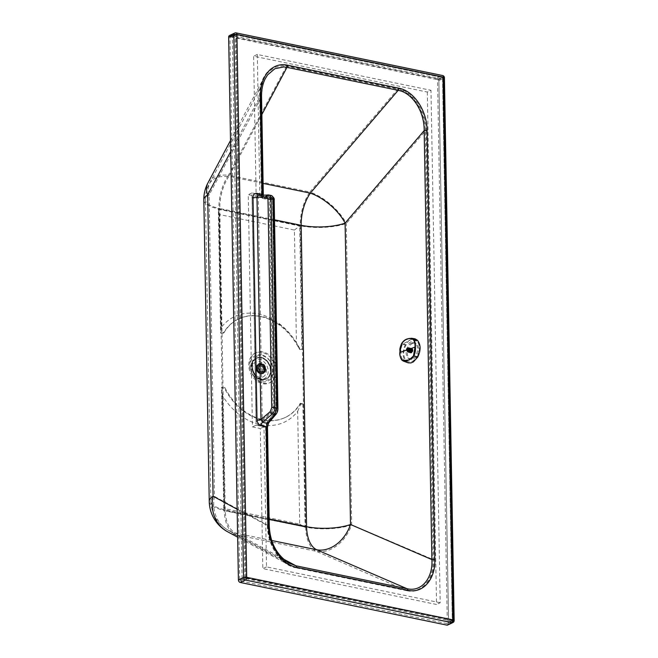<?xml version="1.0" encoding="UTF-8"?>
<svg xmlns="http://www.w3.org/2000/svg" width="658" height="658" viewBox="0 0 658 658"><rect width="100%" height="100%" fill="white"/><g stroke="black" fill="none" stroke-linecap="round" stroke-linejoin="round"><path stroke-width="0.49" stroke-dasharray="3.29 2.47" d="M234.684 33.065A2.245 1.735 -115.2 0 1 235.605 32.974L442.135 75.604A2.245 1.735 -115.2 0 1 444.01 78.113L453.765 620.93A2.245 1.735 -115.2 0 1 453.247 622.328M229.543 35.491A2.245 1.735 64.8 0 1 230.456 35.392L436.986 78.031A2.245 1.735 64.8 0 1 438.87 80.539L448.624 623.348L453.765 620.93A2.245 0.716 179 0 0 454.168 620.51M262.92 376.952A8.34 6.448 64.8 0 0 265.454 366.786A8.34 6.448 64.8 0 0 256.126 361.727A8.34 6.448 64.8 0 0 253.593 371.885A8.34 6.448 64.8 0 0 262.92 376.952M263.825 378.967A10.544 8.159 64.8 0 0 267.025 366.111A10.544 8.159 64.8 0 0 255.222 359.704A10.544 8.159 64.8 0 0 252.022 372.568A10.544 8.159 64.8 0 0 263.825 378.967M452.49 620.445L452.449 620.659A0.642 0.493 64.8 0 1 452.202 621.127L452.202 621.127A0.642 0.493 64.8 0 1 452.169 621.136A0.642 0.576 -107.9 0 0 452.449 620.864A0.642 0.576 72.1 0 0 452.49 620.445L451.939 621.152A0.642 0.493 64.8 0 0 452.169 621.136M412.862 343.311A8.34 5.42 -74.3 0 0 407.425 351.504A8.34 5.42 -74.3 0 0 410.756 359.243A8.34 5.42 -74.3 0 0 413.15 359.12A8.34 5.42 -74.3 0 0 418.587 350.92A8.34 5.42 -74.3 0 0 415.256 343.188A8.34 5.42 -74.3 0 0 412.862 343.311M411.694 342.983A8.34 5.42 -74.3 0 0 406.257 351.175A8.34 5.42 -74.3 0 0 409.58 358.914A8.34 5.42 -74.3 0 0 411.974 358.791A8.34 5.42 -74.3 0 0 417.411 350.591A8.34 5.42 -74.3 0 0 414.079 342.859A8.34 5.42 -74.3 0 0 411.694 342.983M271.762 540.498L235.367 532.98A33.665 29.947 -61.6 0 1 228.474 530.397L228.474 530.397A33.665 29.947 -61.6 0 1 214.508 496.428L209.088 195.048L208.084 187.966L210.058 182.488L214.171 178.787L219.764 176.722L228.951 176.336L261.868 114.517M227.709 531.812A35.269 31.37 118.4 0 0 234.931 534.518L316.292 551.314C327.791 553.617 344.044 545.548 351.685 524.829L346.272 223.457A35.269 15.562 40.5 0 0 309.836 192.029L397.695 89.225C412.558 91.89 425.372 111.227 425.339 130.934L433.046 559.909C434.091 577.527 422.921 593.96 406.702 590.284L295.5 567.336L288.451 564.72C276.385 558.535 267.757 541.526 267.658 525.66L265.816 427.371L267.51 421.515L275.077 412.665L276.245 408.634L272.502 200.229L271.219 197.77A0.642 0.576 -97.1 0 0 270.726 197.055L268.209 196.536L270.726 197.055C271.672 197.071 272.198 198.042 272.297 199.966L270.15 199.522L273.892 407.935L272.091 412.615L262.229 420.98L262.262 419.771A4.491 1.431 -1 0 1 256.085 420.191L252.088 197.926C252.236 194.998 253.601 193.625 256.176 193.814A4.491 2.459 101.7 0 0 257.846 196.997L268.102 196.528A0.642 0.518 87.2 0 0 267.617 197.055L258.273 197.507L258.207 197.022A4.491 2.459 101.7 0 1 257.846 196.997L263.019 198.017A0.642 0.576 -97.1 0 1 263.513 198.732L271.219 197.77M245.763 577.74L236.008 34.923L442.538 77.554L452.293 620.371L245.763 577.74L236.008 34.923L442.538 77.554L452.293 620.371L244.875 577.806A0.642 0.493 64.8 0 0 245.409 578.522L245.763 577.74L242.086 579.476L232.332 36.659L438.861 79.289L448.624 622.106L242.086 579.476M236.008 34.923L235.112 34.989A0.642 0.493 64.8 0 1 235.367 34.52L235.63 34.487A0.642 0.493 64.8 0 0 235.367 34.52L230.226 36.947A0.642 0.493 64.8 0 0 229.971 37.416L239.726 580.233A0.642 0.493 64.8 0 0 240.26 580.948L446.798 623.578A0.642 0.493 64.8 0 0 447.308 623.085L437.554 80.268L442.694 77.841A0.642 0.493 64.8 0 0 442.16 77.126L235.77 34.471L236.008 34.923L232.332 36.659M447.053 623.554L452.564 620.535L442.809 77.718L442.299 77.101L442.809 77.718L452.449 620.659L447.308 623.085M267.51 421.515A0.642 0.477 40.5 0 1 267.428 421.844L265.89 427.281L260.354 426.03A4.491 2.459 -78.3 0 1 262.229 420.98L267.041 421.975L274.608 413.134A0.642 0.477 40.5 0 0 274.995 413.002L267.428 421.844A0.642 0.477 40.5 0 1 267.041 421.975L265.61 427.116L267.584 525.75C268.735 543.771 275.694 556.758 288.451 564.72L237.645 537.191M426.178 130.893L433.885 559.868L351.685 524.829A35.269 11.227 -1 0 1 305.666 527.124L223.753 510.583L221.54 387.249L221.919 387.94L224.32 387.825A54.507 42.186 64.8 0 0 284.98 417.6A54.507 42.186 64.8 0 0 300.114 403.477L303.453 403.79L305.666 527.124L300.254 225.752L299.703 226.007L301.915 349.34L299.735 349.497L299.135 348.765A54.507 42.186 64.8 0 0 238.476 318.99A54.507 42.186 64.8 0 0 223.342 333.121L223.893 332.866L221.104 332.29L218.892 208.956L300.254 225.752A35.269 11.227 -1 0 0 346.272 223.457L425.339 130.934L426.178 130.893C426.096 110.955 412.977 91.355 397.868 88.608L286.666 65.66C270.175 61.926 258.709 78.623 259.671 96.52L261.44 194.9C261.547 196.972 262.073 198.017 263.019 198.017L258.207 197.022L258.273 197.507A4.491 1.431 -1 0 1 252.088 197.926M223.893 332.866A54.507 42.186 -115.2 0 1 239.027 318.735A54.507 42.186 -115.2 0 1 299.686 348.51L302.466 349.085L300.254 225.752A35.269 19.312 -78.3 0 1 309.836 192.029L228.474 175.234L286.493 66.269L283.162 65.833L274.518 67.355L266.268 74.025L264.031 77.545L261.284 84.635L259.877 96.775L230.711 151.546M300.254 225.752L218.892 208.956A35.269 19.312 -78.3 0 1 228.474 175.234A35.269 20.225 28 0 0 207.961 182.85M230.226 36.947A0.642 0.493 64.8 0 1 230.489 36.914L437.019 79.544A0.642 0.493 -115.2 0 1 437.554 80.268M258.207 197.022L268.209 196.536C269.393 196.602 270.035 197.597 270.15 199.522L269.27 199.588L273.012 407.993L271.474 411.949L262.262 419.771L258.273 197.507M271.474 411.949A0.642 0.419 -130.3 0 0 272.091 412.615L274.608 413.134L276.039 408.379L274.995 413.002A0.642 0.477 40.5 0 0 275.077 412.665M436.986 78.031L442.135 75.604A2.245 1.226 101.7 0 1 442.628 75.53M438.87 80.539L444.01 78.113A2.245 0.716 179 0 0 444.413 77.693M265.059 79.059L262.764 85.186L261.308 96.981L263.077 195.36C263.192 197.737 263.817 198.93 264.935 198.938L272.642 197.976L273.925 200.435L277.676 408.848L276.508 412.87L268.941 421.72A2.245 1.661 -139.5 0 1 268.645 422.888M276.508 412.87A2.245 1.661 -139.5 0 1 276.212 414.038M272.642 197.976A2.245 2.007 82.9 0 0 270.923 195.475L271.326 195.492M264.935 198.938A2.245 2.007 82.9 0 0 263.208 196.438L270.923 195.475L268.406 194.957L258.397 195.442A2.887 1.579 -78.3 0 1 258.166 195.426L258.166 195.426A2.887 1.579 -78.3 0 1 258.092 195.41M262.361 194.464L263.208 196.438L258.397 195.442M263.077 195.36A2.245 0.716 179 0 0 263.315 195.031L263.636 196.75L263.208 196.438M447.744 625.001A2.245 1.735 64.8 0 0 448.624 623.348M268.941 421.72L267.247 427.585L269.015 525.956A2.245 0.716 179 0 0 269.262 525.627M269.138 518.956L225.225 509.892A33.665 10.717 -1 0 1 210.848 501.404A33.665 10.717 -1 0 1 214.508 496.428L269.015 525.956C270.175 542.562 276.533 554.801 288.081 562.664M283.006 558.798L235.367 532.98A33.665 18.44 -78.3 0 1 225.225 509.892L219.805 208.52A33.665 10.717 -1 0 1 205.436 200.032A33.665 10.717 -1 0 1 209.088 195.048L261.308 96.981A2.245 0.716 179 0 0 261.547 96.652M300.665 403.214A54.507 42.186 -115.2 0 1 285.531 417.345A54.507 42.186 -115.2 0 1 224.871 387.57L222.091 386.994L224.304 510.328L305.666 527.124L223.753 510.583L224.633 508.634L222.61 395.877A58.356 45.163 64.8 0 0 297.671 411.365L299.694 524.122L224.633 508.634M300.114 403.477L300.722 404.209L303.453 403.79M224.32 387.825L224.871 387.57M221.54 387.249L222.091 386.994M302.902 404.045L305.115 527.379L299.694 524.122M297.671 411.365L300.722 404.209M221.919 387.94L222.61 395.877M301.915 349.34L302.466 349.085M299.135 348.765L299.686 348.51M296.437 342.802A58.356 45.163 64.8 0 0 221.376 327.306L219.353 214.549L294.414 230.045L296.437 342.802L299.735 349.497M223.342 333.121L220.94 333.236L220.553 332.545L218.341 209.211L299.703 226.007L294.414 230.045M220.553 332.545L221.104 332.29M203.832 200.057A35.269 11.227 179 0 0 218.892 208.956L218.341 209.211L219.353 214.549M221.376 327.306L220.94 333.236M452.293 620.371L448.624 622.106M442.538 77.554L438.861 79.289M427.313 92.046L436.525 604.472L262.838 568.619L260.321 428.514L252.433 426.886L248.263 194.669L256.143 196.298L253.626 56.193L427.313 92.046L430.99 90.311L440.194 602.736L436.525 604.472M440.194 602.736L266.515 566.883L263.99 426.787L256.11 425.158L254.021 309.046L251.94 192.934L259.82 194.562L257.303 54.458L430.99 90.311M257.303 54.458L253.626 56.193M259.82 194.562L256.143 196.298M251.94 192.934L248.263 194.669M256.11 425.158L252.433 426.886M263.99 426.787L260.321 428.514M266.515 566.883L262.838 568.619M258.249 367.806A3.849 2.977 -115.2 0 1 258.281 367.213A3.849 2.977 -115.2 0 1 259.762 364.984A3.849 2.977 -115.2 0 1 261.333 364.812A3.849 2.977 -115.2 0 1 264.549 369.113A3.849 2.977 -115.2 0 1 263.044 371.943A3.849 2.977 -115.2 0 1 261.465 372.107A3.849 2.977 -115.2 0 1 260.371 371.663A3.849 2.977 -115.2 0 1 258.249 367.806M263.307 369.706A3.849 2.977 64.8 0 0 261.67 366.218A3.849 2.977 64.8 0 0 258.512 365.568A3.849 2.977 64.8 0 0 256.998 368.398A3.849 2.977 64.8 0 0 258.635 371.885A3.849 2.977 64.8 0 0 261.794 372.527A3.849 2.977 64.8 0 0 263.307 369.706M261.456 372.905A4.68 3.619 -115.2 0 1 257.541 367.674A4.68 3.619 -115.2 0 1 259.384 364.236A4.68 3.619 -115.2 0 1 261.3 364.03A4.68 3.619 -115.2 0 1 261.917 364.219A4.68 3.619 -115.2 0 1 265.215 369.261A4.68 3.619 -115.2 0 1 265.001 370.758A4.68 3.619 -115.2 0 1 263.373 372.708A4.68 3.619 -115.2 0 1 261.456 372.905M263.99 369.845A4.68 3.619 64.8 0 0 261.999 365.601A4.68 3.619 64.8 0 0 258.158 364.812A4.68 3.619 64.8 0 0 256.316 368.258A4.68 3.619 64.8 0 0 258.306 372.502A4.68 3.619 64.8 0 0 262.147 373.283A4.68 3.619 64.8 0 0 263.99 369.845M256.135 368.093A5.132 3.973 -115.2 0 1 256.25 366.868A5.132 3.973 -115.2 0 1 258.15 364.326A5.132 3.973 -115.2 0 1 262.361 365.182A5.132 3.973 -115.2 0 1 264.541 369.837A5.132 3.973 -115.2 0 1 262.526 373.604A5.132 3.973 -115.2 0 1 259.351 373.448A5.132 3.973 -115.2 0 1 256.135 368.093M264.203 369.886A4.943 3.825 64.8 0 0 260.601 364.516A4.943 3.825 64.8 0 0 256.217 367.032A4.943 3.825 64.8 0 0 256.102 368.209A4.943 3.825 64.8 0 0 259.203 373.374A4.943 3.825 64.8 0 0 264.203 369.886M256.414 367.962A5.132 3.973 -115.2 0 1 258.43 364.187A5.132 3.973 -115.2 0 1 260.535 363.964A5.132 3.973 -115.2 0 1 264.82 369.697A5.132 3.973 -115.2 0 1 262.805 373.473A5.132 3.973 -115.2 0 1 260.7 373.695A5.132 3.973 -115.2 0 1 256.414 367.962M260.946 373.579A5.132 3.973 -115.2 0 1 256.653 367.847A5.132 3.973 -115.2 0 1 258.676 364.071A5.132 3.973 -115.2 0 1 260.774 363.849A5.132 3.973 -115.2 0 1 265.067 369.59A5.132 3.973 -115.2 0 1 263.052 373.357A5.132 3.973 -115.2 0 1 260.946 373.579M257.163 367.608A5.132 3.973 -115.2 0 1 258.964 363.948A5.132 3.973 -115.2 0 1 259.178 363.833A5.132 3.973 -115.2 0 1 261.284 363.611A5.132 3.973 -115.2 0 1 265.569 369.344A5.132 3.973 -115.2 0 1 263.554 373.119A5.132 3.973 -115.2 0 1 263.332 373.209A5.132 3.973 -115.2 0 1 261.456 373.341A5.132 3.973 -115.2 0 1 257.163 367.608M261.448 373.654A5.453 4.219 -115.2 0 1 257.114 369.105A5.453 4.219 -115.2 0 1 258.791 363.677A5.453 4.219 -115.2 0 1 261.267 363.315A5.453 4.219 -115.2 0 1 265.684 368.2A5.453 4.219 -115.2 0 1 263.43 373.522A5.453 4.219 -115.2 0 1 261.448 373.654M257.582 368.817A3.158 2.443 64.8 0 0 261.497 371.91A3.158 2.443 64.8 0 0 262.361 368.011A3.158 2.443 64.8 0 0 258.808 366.193A3.158 2.443 64.8 0 0 257.574 368.217L257.582 368.817L258.841 368.225A3.158 2.443 64.8 0 0 260.14 370.758L259.614 371.013A3.158 2.443 64.8 0 0 262.229 371.564A3.158 2.443 64.8 0 0 262.246 371.556L262.772 371.309A3.158 2.443 64.8 0 0 262.682 366.144A103.24 56.506 -78.3 0 0 262.674 365.84A3.446 2.665 64.8 0 0 260.042 365.297A103.24 56.514 101.7 0 1 260.058 365.601A3.158 2.443 64.8 0 0 258.833 367.616L257.574 368.217M262.155 366.399L262.147 366.087A3.446 2.665 64.8 0 0 259.523 365.535L259.523 365.856A3.158 2.443 64.8 0 0 259.523 365.856A3.158 2.443 64.8 0 1 262.155 366.399L262.682 366.144M258.808 366.193L260.058 365.601M262.772 371.309A103.24 56.514 101.7 0 1 262.772 371.622A3.446 2.665 -115.2 0 1 260.14 371.079A103.24 56.522 -78.3 0 0 260.14 370.758M262.246 371.556L262.254 371.869A3.446 2.665 -115.2 0 1 259.622 371.326L260.14 371.079M262.254 371.869L262.772 371.622M262.147 366.087L262.674 365.84M259.523 365.535L260.042 365.297M412.582 350.262L408.708 349.168L408.733 349.595A1.489 0.971 -74.3 0 0 408.733 349.595L408.717 349.612A1.472 0.962 -74.3 0 0 408.717 349.382A1.472 0.962 -74.3 0 0 408.7 349.168A1.472 0.962 -74.3 0 0 408.593 348.789A1.472 0.962 -74.3 0 0 408.404 348.501A1.472 0.962 -74.3 0 0 408.149 348.329A1.472 0.962 -74.3 0 0 408.108 348.321A1.472 0.962 -74.3 0 0 407.845 348.304A1.472 0.962 -74.3 0 0 407.532 348.411A1.472 0.962 -74.3 0 0 407.236 348.658A1.472 0.962 -74.3 0 0 406.981 349.003A1.472 0.962 -74.3 0 0 406.809 349.423A1.472 0.962 -74.3 0 0 406.718 349.875A1.472 0.962 -74.3 0 0 406.71 350.097A1.472 0.962 105.7 0 1 406.726 349.875A1.472 0.962 105.7 0 1 406.817 349.423A1.472 0.962 105.7 0 1 406.998 349.003A1.472 0.962 105.7 0 1 407.244 348.658A1.472 0.962 105.7 0 1 407.541 348.419A1.472 0.962 105.7 0 1 407.853 348.304A1.472 0.962 105.7 0 1 408.116 348.321A1.472 0.962 105.7 0 1 408.157 348.337A1.472 0.962 105.7 0 1 408.412 348.501A1.472 0.962 105.7 0 1 408.61 348.789A1.472 0.962 105.7 0 1 408.708 349.168A1.472 0.962 105.7 0 1 408.725 349.382A1.472 0.962 105.7 0 1 408.717 349.612L408.19 350.821L412.056 351.931L411.242 352.491L410.51 350.64L411.25 349.398L412.237 349.266L412.722 350.492L412.056 351.931M411.382 352.959A2.328 1.513 105.7 0 1 410.724 353.001A2.328 1.513 105.7 0 1 409.761 351.323A2.328 1.513 105.7 0 1 411.316 348.551A2.328 1.513 105.7 0 1 411.974 348.518A2.328 1.513 105.7 0 1 412.92 349.949A2.328 1.513 105.7 0 1 412.936 350.196A2.328 1.513 105.7 0 1 412.27 352.269A2.328 1.513 105.7 0 1 411.382 352.959M411.612 352.721A2.007 1.3 105.7 0 1 410.222 351.306A2.007 1.3 105.7 0 1 411.554 348.921A2.007 1.3 105.7 0 1 412.936 350.122A2.007 1.3 105.7 0 1 412.377 352.12A2.007 1.3 105.7 0 1 411.612 352.721M410.452 349.505A2.328 1.513 105.7 0 1 408.906 352.269A2.328 1.513 105.7 0 1 408.24 352.301A2.328 1.513 105.7 0 1 407.286 350.624A2.328 1.513 105.7 0 1 408.832 347.86A2.328 1.513 105.7 0 1 409.498 347.827A2.328 1.513 105.7 0 1 410.452 349.505M408.799 352.014A2.081 1.357 105.7 0 1 408.207 352.038A2.081 1.357 105.7 0 1 407.376 350.105A2.081 1.357 105.7 0 1 408.733 348.057A2.081 1.357 105.7 0 1 409.334 348.024A2.081 1.357 105.7 0 1 410.164 349.966A2.081 1.357 105.7 0 1 408.799 352.014M407.705 347.769A2.081 1.357 -74.3 0 0 406.34 349.817A2.081 1.357 -74.3 0 0 407.17 351.75A2.081 1.357 -74.3 0 0 407.763 351.726A2.081 1.357 -74.3 0 0 409.128 349.678A2.081 1.357 -74.3 0 0 408.297 347.737A2.081 1.357 -74.3 0 0 407.705 347.769M407.96 362.78L405.698 361.341C402.301 356.924 402.211 351.331 405.427 344.578L409.737 339.783L412.229 338.73L414.639 338.714M417.271 356.595C420.232 350.352 420.149 345.195 417.016 341.115L414.4 339.643L405.904 345.055C402.935 351.298 403.017 356.455 406.151 360.535L408.231 361.859L413.018 361.176L417.271 356.595L413.833 355.583C414.894 354.127 415.404 351.364 415.354 347.301C415.28 343.344 414.688 341 413.586 340.268L411.661 339.265L402.581 344.167C401.388 346.24 400.837 348.987 400.919 352.417C401.067 356.389 401.701 358.75 402.828 359.482L404.061 360.321L408.799 359.712L413.833 355.583M401.841 360.041L405.698 361.341M402.852 341.872L400.87 345.327L400.039 349.168M409.317 349.184A2.328 1.513 105.7 0 1 407.771 351.948A2.328 1.513 105.7 0 1 406.151 350.303A2.328 1.513 105.7 0 1 407.697 347.539A2.328 1.513 105.7 0 1 409.317 349.184M411.752 352.17L407.573 351.175A1.472 0.962 -74.3 0 0 407.894 351.068A1.472 0.962 -74.3 0 0 408.19 350.821L408.215 350.829A1.489 0.971 -74.3 0 0 408.215 350.829L411.776 352.162M411.727 349.373L408.149 348.312A1.489 0.971 -74.3 0 0 408.149 348.312L408.412 348.477A1.489 0.971 -74.3 0 0 408.412 348.477L412.278 349.562L408.61 348.436L408.7 349.168L412.582 350.229M412.031 349.406L408.174 348.321L412.015 349.398M407.244 348.658L407.253 348.633A1.489 0.971 -74.3 0 0 407.228 348.658L411.414 349.48M406.718 349.859A1.489 0.971 -74.3 0 0 406.71 349.892L410.576 350.977L406.726 349.875L406.809 349.061L407.236 348.658L411.094 349.735M410.682 351.775L406.825 350.689L410.691 351.8M410.872 352.071L407.022 350.985A1.489 0.971 -74.3 0 0 407.031 351.002L410.888 352.088M407.573 351.199A1.489 0.971 -74.3 0 0 407.598 351.191L411.456 352.277L407.598 351.191M411.135 352.244L407.014 350.977A1.472 0.962 -74.3 0 0 407.277 351.15L407.286 351.15A1.472 0.962 -74.3 0 0 407.573 351.175L411.151 352.252M412.311 351.586L408.445 350.475A1.472 0.962 105.7 0 1 408.199 350.829A1.472 0.962 105.7 0 1 407.902 351.068A1.489 0.971 -74.3 0 1 407.894 351.084L407.911 351.076A1.472 0.962 105.7 0 1 407.59 351.183A1.472 0.962 105.7 0 1 407.327 351.158A1.472 0.962 105.7 0 1 407.286 351.15L407.294 351.166A1.472 0.962 105.7 0 1 407.022 350.985L407.031 351.002A1.472 0.962 105.7 0 1 406.833 350.698L406.833 350.714A1.472 0.962 105.7 0 1 406.734 350.311L410.584 351.388M408.445 350.5A1.489 0.971 -74.3 0 0 408.462 350.475L408.445 350.475A1.472 0.962 -74.3 0 1 408.19 350.821L412.072 351.907M412.492 351.158L408.626 350.056A1.472 0.962 105.7 0 1 408.445 350.475L412.327 351.553M408.437 350.475A1.472 0.962 -74.3 0 0 408.618 350.056L412.5 351.133M412.591 350.673L408.733 349.595L412.591 350.706M408.593 348.789L412.484 349.875M408.61 348.789L408.61 348.765A1.489 0.971 -74.3 0 0 408.61 348.765L412.476 349.85M407.87 348.288A1.489 0.971 -74.3 0 0 407.845 348.288L411.711 349.373M407.853 348.304L411.587 349.201M411.39 349.488L407.532 348.411A1.489 0.971 -74.3 0 0 407.532 348.411L407.713 348.115M407.253 348.633L411.11 349.719M406.981 349.003L410.855 350.064M406.981 349.011L406.998 349.003A1.489 0.971 -74.3 0 0 406.981 349.011L410.839 350.089M410.674 350.484L406.809 349.406L410.666 350.517M406.726 349.875L406.734 350.311A1.489 0.971 -74.3 0 0 406.726 350.336L410.584 351.413M406.734 350.311A1.472 0.962 105.7 0 1 406.718 350.097A1.472 0.962 -74.3 0 0 406.726 350.311A1.472 0.962 -74.3 0 0 406.825 350.689A1.472 0.962 -74.3 0 0 407.014 350.977L406.726 350.336M408.618 350.056A1.472 0.962 -74.3 0 0 408.708 349.604A1.472 0.962 105.7 0 1 408.626 350.056M257.031 356.134A13.004 10.067 64.8 0 0 252.063 368.924A13.004 10.067 64.8 0 0 262.558 380.34A13.004 10.067 64.8 0 0 267.642 379.88A13.004 10.067 64.8 0 0 272.609 367.09A13.004 10.067 64.8 0 0 262.114 355.682A13.004 10.067 64.8 0 0 257.031 356.134M262.92 351.972A16.491 12.765 64.8 0 0 256.472 352.548A16.491 12.765 64.8 0 0 250.172 368.768A16.491 12.765 64.8 0 0 263.48 383.236A16.491 12.765 64.8 0 0 276.714 370.396A16.491 12.765 64.8 0 0 262.92 351.972M261.465 354.876A14.172 10.964 64.8 0 0 255.929 355.369A14.172 10.964 64.8 0 0 250.517 369.311A14.172 10.964 64.8 0 0 261.95 381.739A14.172 10.964 64.8 0 0 267.485 381.245A14.172 10.964 64.8 0 0 272.897 367.304A14.172 10.964 64.8 0 0 261.465 354.876M255.551 352.976A16.491 12.765 64.8 0 0 249.25 369.204A16.491 12.765 64.8 0 0 262.558 383.672A16.491 12.765 64.8 0 0 275.792 370.824A16.491 12.765 64.8 0 0 261.999 352.4A16.491 12.765 64.8 0 0 255.551 352.976M274.526 219.813L219.805 208.52A33.665 18.44 101.7 0 1 228.951 176.336L263.11 183.385M305.666 527.124A35.269 19.312 101.7 0 0 316.292 551.314L406.891 590.728C423.382 594.462 434.848 577.765 433.885 559.868M262.739 198.009L261.711 195.056L256.176 193.814M260.354 426.03C257.763 425.15 256.34 423.201 256.085 420.191M237.143 509.259L267.378 525.495C267.461 545.433 280.579 565.025 295.689 567.772L234.931 534.518A35.269 19.312 101.7 0 1 224.304 510.328L218.892 208.956M406.891 590.728L295.689 567.772M286.666 65.66L286.493 66.269L397.695 89.225L397.868 88.608M239.726 580.233L244.875 577.806L235.112 34.989L229.971 37.416M446.798 623.578L451.939 621.152L245.409 578.522L240.26 580.948M230.489 36.914L235.63 34.487L442.16 77.126L437.019 79.544M263.019 198.017L270.726 197.055M230.514 140.491L264.031 77.545C261.16 83.138 259.795 89.521 259.943 96.685L261.645 195.155C261.769 197.532 262.386 198.724 263.513 198.732M261.645 195.155L259.877 96.775M267.584 525.75L265.816 427.371M209.244 501.429A35.269 11.227 179 0 0 224.304 510.328M268.209 196.536A0.642 0.518 87.2 0 0 268.102 196.528L268.554 196.561M273.012 407.993L276.039 408.379L272.502 200.229M270.997 197.063C271.417 196.232 272.881 199.662 272.568 200.131L276.245 408.634M267.617 197.055L269.27 199.588M230.456 35.392L235.605 32.974M260.897 357.837A11.367 8.793 64.8 0 0 251.767 366.638L251.767 366.679A11.367 8.793 64.8 0 0 261.267 379.386A11.367 8.793 64.8 0 0 270.397 370.544A11.367 8.793 64.8 0 0 260.897 357.837M251.71 366.613A11.54 8.932 64.8 0 0 261.366 379.51A11.54 8.932 64.8 0 0 266.095 379.008A11.54 8.932 64.8 0 0 270.635 370.528A11.54 8.932 64.8 0 0 260.979 357.631A11.54 8.932 64.8 0 0 256.25 358.125A11.54 8.932 64.8 0 0 251.71 366.564A11.54 8.932 64.8 0 0 251.71 366.613M261.267 357.491A11.54 8.932 64.8 0 0 256.538 357.993A11.54 8.932 64.8 0 0 251.998 366.473A11.54 8.932 -115.2 0 0 261.654 379.37A11.54 8.932 -115.2 0 0 266.383 378.876L261.325 379.51C252.03 378.194 247.984 361.324 256.25 358.125L261.341 357.483C270.652 358.807 274.69 375.628 266.383 378.876A11.54 8.932 -115.2 0 0 270.923 370.388A11.54 8.932 64.8 0 0 261.267 357.491M261.826 379.016A11.26 8.71 -115.2 0 1 252.417 366.44A11.26 8.71 -115.2 0 1 261.456 357.681A11.26 8.71 -115.2 0 1 270.866 370.257A11.26 8.71 -115.2 0 1 261.826 379.016M405.427 344.578L401.693 343.575M413.586 340.268L417.016 341.115M405.904 345.055L402.581 344.167M406.151 360.535L402.828 359.482M411.554 352.425L407.68 351.339M411.661 352.384L407.787 351.298M412.007 352.162L408.141 351.076M412.229 351.923L408.355 350.837M412.311 351.808L408.445 350.722M412.484 351.495L408.618 350.41M412.55 351.356L408.676 350.27M412.656 351.002L408.783 349.924M412.689 350.854L408.815 349.768M412.722 350.492L408.848 349.406M412.722 350.344L408.848 349.258M412.673 350.015L408.799 348.929M412.64 349.892L408.766 348.806L412.648 349.892M412.517 349.62L408.651 348.534M412.459 349.521L408.585 348.436M412.278 349.332L408.404 348.255M412.188 349.283L408.314 348.197M411.957 349.201L408.092 348.115M411.859 349.192L407.985 348.107M411.612 349.225L407.738 348.14M411.505 349.258L407.631 348.172M411.16 349.488L407.286 348.403M410.937 349.719L407.063 348.641M410.855 349.842L406.981 348.756M410.682 350.146L406.809 349.061M410.617 350.295L406.751 349.209M410.51 350.64L406.636 349.554M410.477 350.796L406.611 349.711M410.444 351.15L406.578 350.064M410.452 351.298L406.578 350.212M410.493 351.627L406.619 350.549M410.526 351.759L406.66 350.673L410.518 351.759M410.65 352.03L406.776 350.944M410.715 352.129L406.841 351.043M410.896 352.31L407.022 351.224M410.979 352.367L407.105 351.282M411.209 352.449L407.335 351.364M411.308 352.458L407.434 351.372M406.718 350.097L408.725 349.382M410.756 359.243L409.58 358.914M414.079 342.859L415.256 343.188M265.445 78.302L209.376 183.598C206.67 188.739 205.354 194.217 205.436 200.032L210.848 501.404C211.514 514.235 217.387 523.9 228.474 530.397L289.216 563.314M263.06 196.438L258.018 195.41M284.98 417.6L285.531 417.345M238.476 318.99L239.027 318.735M258.512 365.568L259.762 364.984M258.281 367.213L260.371 371.663M259.384 364.236L258.158 364.812M260.897 373.547C255.584 372.732 255.386 362.542 260.584 363.997C265.898 364.812 266.095 375.011 260.897 373.547M259.178 363.833L258.676 364.071M263.43 373.522C267.099 369.812 266.391 366.407 261.308 363.306L258.791 363.677M258.964 363.948C256.118 367.592 256.957 370.725 261.481 373.333L263.332 373.209M263.554 373.119L263.052 373.357M262.147 373.283L263.373 372.708M261.917 364.219C264.541 365.651 265.569 367.83 265.001 370.758M261.794 372.527L263.044 371.943M261.497 371.91L262.229 371.564M257.426 368.225L258.684 367.633M408.24 352.301L410.724 353.001M407.17 351.75L408.207 352.038M411.661 339.265L414.4 339.643M404.061 360.321L408.231 361.859M408.297 347.737L409.334 348.024M409.498 347.827L411.974 348.518M407.713 351.356L411.579 352.441M408.61 348.436L412.484 349.521M408.363 348.181L412.237 349.266M408.05 348.074L411.924 349.159M406.809 351.043L410.682 352.129M407.063 351.298L410.929 352.384M407.368 351.405L411.242 352.491"/><path stroke-width="0.99" d="M453.247 622.328A2.245 1.735 -115.2 0 1 452.885 622.575L452.885 622.575A2.245 1.735 -115.2 0 1 452.786 622.616A2.245 1.735 -115.2 0 1 451.964 622.674A2.245 1.226 -78.3 0 0 453.214 619.943L246.684 577.313L236.929 34.496L443.459 77.126L453.214 619.943A2.245 0.716 179 0 1 453.897 620.173A2.245 0.716 179 0 1 454.168 620.51L454.168 620.51A2.245 2.245 0 0 1 452.885 622.575L447.744 625.001A2.245 1.735 64.8 0 1 446.823 625.1L240.293 582.47L245.434 580.043A2.245 1.226 -78.3 0 0 246.684 577.313A2.245 0.716 -1 0 0 243.559 577.535L233.804 34.718A2.245 1.735 -115.2 0 1 234.684 33.065L229.543 35.491A2.245 1.735 64.8 0 0 228.655 37.144L233.804 34.718A2.245 0.716 -1 0 1 236.929 34.496A2.245 1.226 101.7 0 0 236.099 32.9L236.099 32.9A2.245 2.245 0 0 0 234.684 33.065M274.526 219.813L301.175 225.316L306.587 526.688A33.665 10.717 179 0 0 350.517 524.5L431.878 559.58L424.163 130.605C424.476 111.465 412.434 92.794 398.18 90.327L310.321 193.131A33.665 14.854 -139.5 0 1 345.096 223.128L350.517 524.5A33.665 25.489 -66.7 0 1 316.728 549.775L407.137 588.754C422.691 592.299 433.129 576.507 431.878 559.58A2.245 0.716 -1 0 1 434.806 559.432L427.091 130.457C427.017 110.519 413.898 90.927 398.789 88.18L287.587 65.224C271.088 61.49 259.63 78.187 260.593 96.084L262.419 195.196M263.11 183.385L310.321 193.131A33.665 18.44 101.7 0 0 301.175 225.316A33.665 10.717 179 0 0 345.096 223.128L424.163 130.605A2.245 0.716 -1 0 1 427.091 130.457M230.514 140.491L207.961 182.85A35.269 20.225 28 0 0 207.657 194.842L230.711 151.546M207.961 182.85A35.269 35.269 0 0 0 203.832 200.057A35.269 11.227 179 0 1 207.657 194.842L213.077 496.214A35.269 31.37 118.4 0 0 227.709 531.812L237.645 537.191M446.823 625.1L451.964 622.674L245.434 580.043A2.245 1.735 -115.2 0 1 243.559 577.535L238.41 579.961A2.245 1.735 64.8 0 0 240.293 582.47M442.628 75.53L442.628 75.53A2.245 1.226 101.7 0 1 443.459 77.126A2.245 0.716 179 0 1 444.413 77.693L444.413 77.693A2.245 2.245 0 0 0 442.628 75.53L236.099 32.9A2.245 1.226 101.7 0 0 235.605 32.974M268.299 525.059A2.245 0.716 179 0 1 269.262 525.627L267.493 427.248L268.645 422.888A2.245 1.661 -139.5 0 1 267.288 423.349L266.531 426.688L268.299 525.059C268.374 544.997 281.501 564.589 296.61 567.336L407.812 590.292C424.303 594.026 435.76 577.329 434.806 559.432M276.212 414.038L276.212 414.038A2.245 1.661 -139.5 0 1 274.855 414.499L267.288 423.349L262.476 422.354L272.338 413.981C273.934 412.426 274.756 410.271 274.814 407.499L276.96 407.944L274.855 414.499L272.338 413.981A2.245 1.481 49.7 0 1 270.191 411.669L271.721 407.713L267.979 199.3L266.326 196.767A2.245 1.826 -92.8 0 1 268.02 194.924L268.02 194.924A2.245 1.826 -92.8 0 1 268.406 194.957C270.027 195.048 270.915 196.421 271.071 199.094L273.21 199.538L276.96 407.944A2.245 0.716 179 0 1 277.915 408.511L277.915 408.511C277.964 410.411 277.396 412.253 276.212 414.038L268.645 422.888M270.923 195.475C272.305 195.516 273.07 196.865 273.21 199.538A2.245 0.716 179 0 1 274.172 200.106L277.915 408.511M274.172 200.106C274.608 198.774 273.662 197.236 271.326 195.492L268.406 194.957M263.323 195.155L263.315 195.031A2.245 0.716 179 0 0 262.361 194.464L257.097 193.378C254.523 193.189 253.157 194.562 253.009 197.49A2.887 0.921 179 0 0 256.982 197.227L258.018 195.41L268.875 194.99M253.009 197.49L257.007 419.755A2.887 0.921 179 0 0 260.979 419.491L262.476 422.354A2.887 1.579 101.7 0 0 261.275 425.594L266.531 426.688A2.245 0.716 179 0 1 267.493 427.248M238.41 579.961L228.655 37.144M257.097 193.378A2.887 1.579 -78.3 0 0 258.092 195.41M288.081 562.664L295.935 565.798L283.006 558.798M263.315 195.031L261.547 96.652A2.245 0.716 179 0 0 260.593 96.084M261.868 114.517L286.97 67.371L283.804 66.943L274.912 68.695L267.609 74.88L265.059 79.059M401.602 343.657L399.899 352.359C399.809 355.517 400.467 358.018 401.865 359.86C405.706 361.875 409.589 360.494 413.504 355.731L415.042 346.988C415.182 343.846 414.589 341.354 413.249 339.528C409.218 337.464 405.336 338.837 401.602 343.657L401.577 343.583C404.884 338.516 408.305 338.656 411.538 338.278L415.05 338.812L417.468 340.309C420.865 344.726 420.956 350.319 417.74 357.072L413.43 361.859L410.937 362.92L408.116 362.829L403.264 361.045L405.673 361.086L409.177 359.959L412.048 358.248L413.874 355.937C415.182 353.083 415.683 350.089 415.387 346.972C415.576 343.698 414.984 341.157 413.602 339.355L411.645 338.294L408.922 338.5L405.336 339.898L402.852 341.872M415.387 346.972L399.875 352.466C399.784 355.764 400.475 358.33 401.956 360.165L403.264 361.045L401.956 360.165M400.039 349.168L399.875 352.367M413.249 339.528L417.468 340.309M453.757 621.645A2.245 2.007 -107.9 0 0 453.897 620.173M398.789 88.18A2.245 1.226 -78.3 0 1 398.18 90.327L286.97 67.371A2.245 1.226 -78.3 0 0 287.587 65.224M269.138 518.956L306.587 526.688A33.665 18.44 -78.3 0 0 316.728 549.775L271.762 540.498M296.61 567.336A2.245 1.226 101.7 0 0 295.935 565.798L407.137 588.754A2.245 1.226 101.7 0 1 407.812 590.292M257.007 419.755C257.262 422.773 258.684 424.714 261.275 425.594M203.832 200.057L209.244 501.429A35.269 11.227 179 0 1 213.077 496.214L237.143 509.259M271.721 407.713A2.245 0.716 -1 0 1 274.814 407.499L271.071 199.094A2.245 0.716 -1 0 0 267.979 199.3M266.326 196.767L256.982 197.227L260.979 419.491L270.191 411.669M417.74 357.072L413.504 355.739M401.693 343.575L401.577 343.583C398.83 350.574 400.319 349.472 399.834 352.417L399.834 352.417C399.505 354.711 400.187 357.286 401.89 360.115L401.865 359.86M209.244 501.429A35.269 35.269 0 0 0 227.709 531.812M269.262 525.627C269.977 542.472 276.623 555.039 289.216 563.314L289.216 563.314M261.547 96.652C261.415 89.718 262.715 83.599 265.445 78.302M444.413 77.693L454.168 620.51"/></g></svg>
